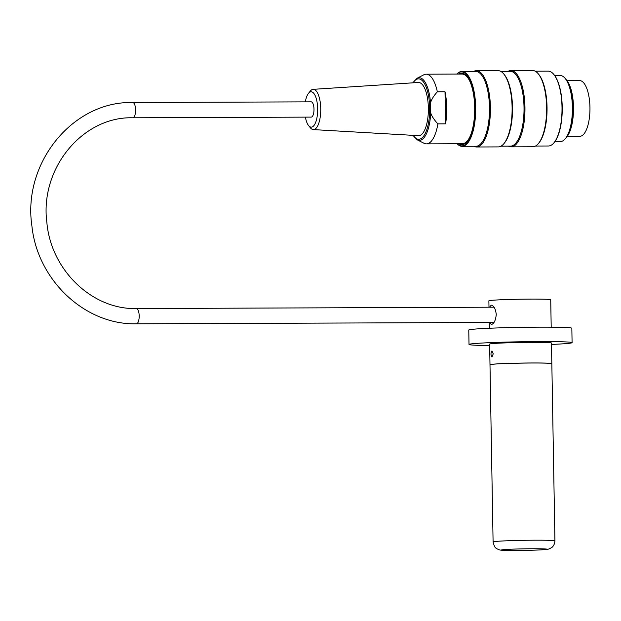 <?xml version="1.0" encoding="UTF-8"?>
<svg xmlns="http://www.w3.org/2000/svg" width="621" height="621" viewBox="0 0 621 621"><rect width="100%" height="100%" fill="white"/><g stroke="black" fill="none" stroke-linecap="round" stroke-linejoin="round"><path stroke-width="0.93" d="M489.55 307.201L491.242 305.136C493.85 305.656 495.527 308.761 496.272 314.443C495.62 320.529 493.967 323.883 491.32 324.519L489.713 322.462M493.237 353.854L491.972 357.059C490.66 355.002 490.652 352.938 491.948 350.881L493.237 353.854M490 364.721A30.926 1.071 -1 0 1 489.992 364.706A30.926 1.071 -1 0 1 520.895 363.091A30.926 1.071 -1 0 1 551.836 363.627A30.926 1.071 -1 0 1 551.828 363.642L551.479 343.017A30.926 1.071 -1 0 0 520.538 342.489A30.926 1.071 -1 0 0 489.635 344.104L489.992 364.706M489.658 345.532A51.543 1.785 -1 0 1 469.018 344.461A51.543 1.785 -1 0 1 520.522 341.775A51.543 1.785 -1 0 1 572.088 342.66A51.543 1.785 -1 0 1 551.502 344.445M469.018 344.461L468.77 330.038A51.543 1.785 -1 0 1 520.274 327.352A51.543 1.785 -1 0 1 571.84 328.237L572.088 342.66M488.991 307.209L488.882 300.836A30.926 1.071 -1 0 1 519.785 299.221A30.926 1.071 -1 0 1 550.726 299.757L551.2 327.174M554.933 540.844L551.836 363.665A30.926 1.071 179 0 0 526.67 363.052A30.926 1.071 179 0 0 492.142 364.31A30.926 1.071 179 0 0 489.992 364.744L493.09 541.923C494.929 549.484 496.342 547.683 497.134 548.902L499.067 549.748C500.759 550.222 500.79 550.416 514.537 550.509L534.044 550.167C547.357 549.593 547.466 549.438 549.274 548.855L551.658 547.582C551.448 547.792 554.638 545.859 554.933 540.844A30.926 1.071 179 0 0 529.76 540.231A30.926 1.071 179 0 0 495.232 541.489A30.926 1.071 179 0 0 493.09 541.923M132.77 102.527L311.168 101.844A7.631 2.795 89.8 0 1 313.993 109.18A7.631 2.795 89.8 0 1 311.23 117.105L132.824 117.78C82.826 116.321 39.674 168.322 46.862 222.473C50.953 270.259 92.467 309.817 136.364 308.544A7.631 2.795 -90.2 0 1 139.182 315.879A7.631 2.795 -90.2 0 1 136.418 323.805C85.069 325.148 37.322 280.094 31.888 225.803C22.465 162.997 72.905 100.881 132.77 102.527A7.631 2.795 89.8 0 1 135.588 109.855A7.631 2.795 89.8 0 1 132.824 117.78M554.957 141.534L560.452 141.518A32.991 12.086 -90.2 0 0 568.665 132.615A32.991 12.086 -90.2 0 0 568.479 84.378A32.991 12.086 -90.2 0 0 560.204 75.537L554.708 75.56M565.677 79.077A31.089 11.395 89.8 0 1 573.509 108.481A31.089 11.395 89.8 0 1 565.902 137.94M473.613 71.438A38.145 13.98 89.8 0 1 476.315 70.701A38.145 13.98 89.8 0 1 490.435 108.791A38.145 13.98 89.8 0 1 476.602 146.991A38.145 13.98 89.8 0 1 473.893 146.277M476.602 146.991L498.283 146.905A38.145 13.98 -90.2 0 0 503.778 143.8A38.145 13.98 -90.2 0 0 512.115 108.714A38.145 13.98 -90.2 0 0 503.507 73.682A38.145 13.98 -90.2 0 0 497.988 70.623L476.315 70.701M508.141 71.306A38.145 13.98 89.8 0 1 510.842 70.577A38.145 13.98 89.8 0 1 524.97 108.659A38.145 13.98 89.8 0 1 511.137 146.859A38.145 13.98 89.8 0 1 508.428 146.145M511.137 146.859L532.81 146.773A38.145 13.98 -90.2 0 0 538.306 143.668A38.145 13.98 -90.2 0 0 546.643 108.582A38.145 13.98 -90.2 0 0 538.042 73.557A38.145 13.98 -90.2 0 0 532.523 70.491L510.842 70.577M553.738 74.349A37.012 13.561 89.8 0 1 553.893 74.536A37.012 13.561 89.8 0 1 562.246 108.52A37.012 13.561 89.8 0 1 554.157 142.566A37.012 13.561 89.8 0 1 553.994 142.752M457.157 143.761A37.012 13.561 -90.2 0 0 475.143 107.472A37.012 13.561 -90.2 0 0 456.893 74.078M458.492 74.07A35.77 13.111 89.8 0 1 466.635 76.003A35.77 13.111 89.8 0 1 474.685 107.518A35.77 13.111 89.8 0 1 466.883 141.767A35.77 13.111 89.8 0 1 458.756 143.761M456.839 74.078A37.423 13.716 89.8 0 1 461.838 71.485A37.423 13.716 89.8 0 1 475.678 107.456A37.423 13.716 89.8 0 1 462.117 146.323A37.423 13.716 89.8 0 1 457.11 143.761M461.838 71.485L475.647 71.431A37.423 13.716 89.8 0 1 489.503 108.799A37.423 13.716 89.8 0 1 475.927 146.269L462.117 146.323M535.512 146.044L548.444 145.997A37.423 13.716 -90.2 0 0 553.831 142.946A37.423 13.716 -90.2 0 0 562.013 108.52A37.423 13.716 -90.2 0 0 553.575 74.155A37.423 13.716 -90.2 0 0 548.157 71.151L535.232 71.205M538.042 73.557L538.609 74.217A37.423 13.716 89.8 0 1 547.054 108.582A37.423 13.716 89.8 0 1 538.873 143.009L538.306 143.668M500.697 71.337L510.175 71.299A37.423 13.716 89.8 0 1 524.031 108.667A37.423 13.716 89.8 0 1 510.462 146.137L500.984 146.176M503.507 73.682L504.081 74.349A37.423 13.716 89.8 0 1 512.519 108.714A37.423 13.716 89.8 0 1 504.337 143.141L503.778 143.8M568.479 84.378L569.03 85.76A31.089 11.395 89.8 0 1 569.209 131.225L568.665 132.615M467.124 141.472A35.156 12.886 89.8 0 1 460.596 143.754M460.332 74.062A35.156 12.886 89.8 0 1 466.876 76.298M305.392 117.128A17.66 6.474 -90.2 0 0 308.559 125.535A17.66 6.474 -90.2 0 0 312.805 126.622A17.66 6.474 -90.2 0 0 317.292 103.645A17.66 6.474 -90.2 0 0 308.435 93.429A17.66 6.474 -90.2 0 0 305.33 101.867M308.435 93.429L310.221 91.178A20.136 7.382 89.8 0 1 313.124 89.339A20.136 7.382 89.8 0 1 320.677 106.804A20.136 7.382 89.8 0 1 315.196 129.013A20.136 7.382 89.8 0 1 313.279 129.595A20.136 7.382 89.8 0 1 310.36 127.779L308.559 125.535M313.279 129.595L418.507 135.657A26.594 9.75 -90.2 0 0 428.374 109.032A26.594 9.75 -90.2 0 0 418.306 82.477L313.124 89.339M430.524 102.853A31.329 11.481 89.8 0 0 417.064 78.277L423.817 74.799A34.846 12.769 89.8 0 1 426.161 74.194A34.846 12.769 89.8 0 1 437.339 91.807C433.776 95.789 431.502 99.469 430.524 102.853L430.695 112.89C431.797 116.259 434.195 119.923 437.898 123.882A34.846 12.769 89.8 0 1 426.425 143.878A34.846 12.769 89.8 0 1 424.081 143.296L417.296 139.872A31.329 11.481 89.8 0 0 430.695 112.89M445.567 123.851A34.846 12.769 -90.2 0 0 445.009 91.776L445.567 123.851L437.898 123.882M445.009 91.776L437.339 91.807M469.414 80.396A34.846 12.769 -90.2 0 0 462.04 74.054L426.161 74.194M426.425 143.878L462.303 143.746A34.846 12.769 -90.2 0 0 469.631 137.35M567.082 80.668L579.657 80.621A27.836 10.2 89.8 0 1 589.95 107.379A27.836 10.2 89.8 0 1 579.867 136.286L567.299 136.333M503.049 549.701A22.682 0.784 -1 0 1 541.892 548.824A22.682 0.784 -1 0 1 527.516 550.346A22.682 0.784 -1 0 1 503.049 549.701M413.252 135.355A30.212 11.069 -90.2 0 0 429.406 116.197A30.212 11.069 -90.2 0 0 418.096 78.883A30.212 11.069 -90.2 0 0 413.05 82.818M489.356 328.253L489.255 322.462M494.037 307.185L136.364 308.544M493.982 322.446L136.418 323.805M417.064 78.277L412.74 82.841M412.942 135.339L417.296 139.872"/></g></svg>
